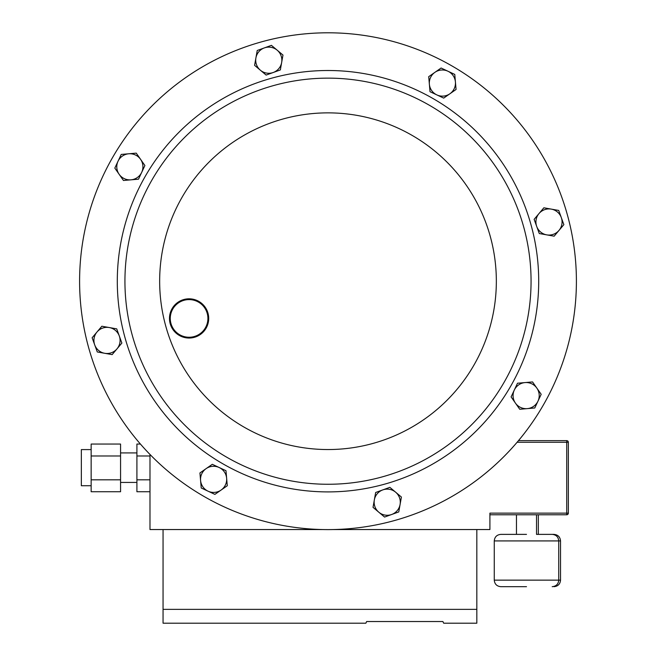 <?xml version="1.0" encoding="UTF-8"?>
<svg xmlns="http://www.w3.org/2000/svg" width="656" height="656" viewBox="0 0 656 656"><rect width="100%" height="100%" fill="white"/><g stroke="black" fill="none" stroke-linecap="round" stroke-linejoin="round"><path stroke-width="0.98" d="M398.766 511.926L401.406 497.059L395.634 492.197L389.861 487.342L375.667 492.484L373.026 507.342L384.572 517.067L398.766 511.926M382.76 489.909A13.071 13.071 0 0 1 400.086 504.489A13.071 13.071 0 0 1 378.799 512.205A13.071 13.071 0 0 1 382.76 489.909M114.816 168.1L123.459 180.482L138.498 179.186L144.902 165.517L136.259 153.135L121.221 154.431L114.816 168.1M141.696 172.348A13.071 13.071 0 0 1 119.138 174.291A13.071 13.071 0 0 1 128.74 153.783A13.071 13.071 0 0 1 141.696 172.348M541.184 394.305L532.541 381.931L517.502 383.227L511.098 396.896L519.741 409.278L534.779 407.983L541.184 394.305M514.304 390.058A13.071 13.071 0 0 1 536.862 388.122A13.071 13.071 0 0 1 527.26 408.631A13.071 13.071 0 0 1 514.304 390.058M214.897 494.386L227.279 485.743L225.984 470.705L212.306 464.309L199.932 472.943L200.58 480.471L201.228 487.99L214.897 494.386M219.145 467.507A13.071 13.071 0 0 1 221.088 490.065A13.071 13.071 0 0 1 200.58 480.471A13.071 13.071 0 0 1 219.145 467.507M257.234 50.487L254.594 65.346L266.139 75.071L280.333 69.93L282.974 55.063L277.201 50.2L271.428 45.346L257.234 50.487M273.24 72.496A13.071 13.071 0 0 1 255.914 57.917A13.071 13.071 0 0 1 277.201 50.2A13.071 13.071 0 0 1 273.24 72.496M97.285 351.969L112.143 354.617L121.868 343.063L116.719 328.869L101.86 326.229L92.135 337.774L97.285 351.969M119.294 335.97A13.071 13.071 0 0 1 104.714 353.297A13.071 13.071 0 0 1 96.998 332.002A13.071 13.071 0 0 1 119.294 335.97M380.554 477.347A203.065 203.065 0 0 1 131.856 333.765A203.065 203.065 0 0 1 275.446 85.059A203.065 203.065 0 0 1 524.144 228.649A203.065 203.065 0 0 1 380.554 477.347A203.065 203.065 0 0 1 131.856 333.765A203.065 203.065 0 0 1 275.446 85.059M392.288 521.143A248.403 248.403 0 0 1 88.06 345.499A248.403 248.403 0 0 1 263.712 41.262A248.403 248.403 0 0 1 567.94 216.915A248.403 248.403 0 0 1 392.288 521.143M188.075 299.628A18.827 18.827 0 0 0 170.289 319.431A18.827 18.827 0 0 0 190.092 337.225A18.827 18.827 0 0 0 207.886 317.422A18.827 18.827 0 0 0 188.075 299.628M190.142 338.012A19.614 19.614 0 0 1 169.502 319.48A19.614 19.614 0 0 1 188.034 298.841A19.614 19.614 0 0 1 208.674 317.373A19.614 19.614 0 0 1 190.142 338.012M558.715 210.437L543.857 207.796L534.132 219.342L539.281 233.536L554.14 236.185L563.865 224.631L558.715 210.437M536.706 226.443A13.071 13.071 0 0 1 551.286 209.116A13.071 13.071 0 0 1 559.002 230.404A13.071 13.071 0 0 1 536.706 226.443M441.103 68.019L428.721 76.662L430.016 91.701L443.694 98.105L456.068 89.462L454.772 74.423L441.103 68.019M436.855 94.907A13.071 13.071 0 0 1 434.912 72.34A13.071 13.071 0 0 1 455.42 81.943A13.071 13.071 0 0 1 436.855 94.907M91.151 485.743L81.344 485.743L81.344 449.598L91.151 449.598M526.497 586.677L500.799 586.677C496.83 586.292 494.649 584.111 494.263 580.142L560.536 580.142L560.536 540.921L494.263 540.921C494.649 536.952 496.83 534.771 500.799 534.378L526.497 534.378L516.469 534.378L516.469 514.771M502.603 534.378L516.469 534.378M518.486 440.643L566.718 440.643A1.632 1.632 0 0 1 568.35 442.283L568.35 513.14A1.632 1.632 0 0 1 566.718 514.771L489.909 514.771M91.151 479.815L120.565 479.815L120.565 491.738L91.151 491.738L91.151 455.977L120.565 455.977L120.565 444.055L91.151 444.055L91.151 455.977M149.986 491.738L136.907 491.738L136.907 455.977L149.986 455.977M140.425 444.055L136.907 444.055L136.907 455.977M149.986 454.452L149.986 529.548L163.057 529.548L163.057 609.358L476.83 609.358L476.83 623.2L443.686 623.2L442.898 621.527L366.647 621.527L365.868 623.2L366.647 621.527M365.868 623.2L163.057 623.2L163.057 609.358M163.057 529.548L322.44 529.548M333.56 529.548L489.909 529.548L489.909 513.14L566.718 513.14L566.718 442.283L517.1 442.283M538.33 534.378L553.992 534.378L538.33 534.378L538.33 514.771M536.526 534.378L552.196 534.378L536.526 534.378L536.526 514.771M442.898 621.527L443.686 623.2M476.83 529.548L476.83 609.358M136.907 479.815L149.986 479.815M120.565 479.815L120.565 455.977M273.47 77.687A210.699 210.699 0 0 1 531.524 226.673A210.699 210.699 0 0 1 382.53 484.727A210.699 210.699 0 0 1 124.476 335.741A210.699 210.699 0 0 1 273.47 77.687M371.567 443.809A168.338 168.338 0 0 1 165.394 324.777A168.338 168.338 0 0 1 284.433 118.605A168.338 168.338 0 0 1 490.606 237.636A168.338 168.338 0 0 1 371.567 443.809M568.35 513.14L566.718 513.14L566.718 514.771M566.718 440.643L566.718 442.283L568.35 442.283M120.565 482.431L136.907 482.431M494.263 580.142L494.263 540.921M552.196 586.677C556.165 586.292 558.346 584.111 558.732 580.142L558.732 540.921C558.346 536.944 556.165 534.771 552.196 534.378M560.536 540.921C560.142 536.944 557.969 534.771 553.992 534.378M560.536 580.142C560.142 584.111 557.969 586.292 553.992 586.677M120.565 452.919L136.907 452.919"/></g></svg>
